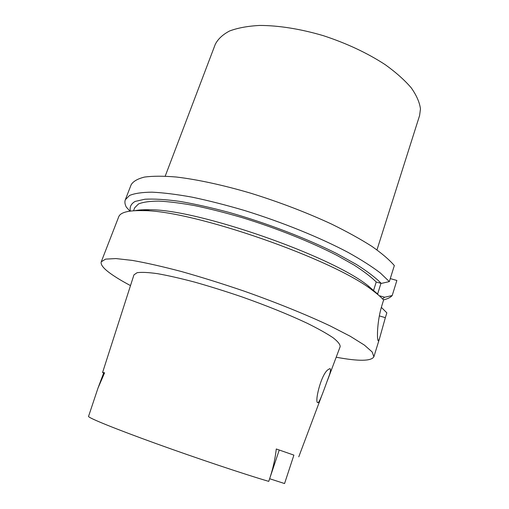 <?xml version="1.0" encoding="UTF-8"?>
<svg xmlns="http://www.w3.org/2000/svg" width="509" height="509" viewBox="0 0 509 509"><rect width="100%" height="100%" fill="white"/><g stroke="black" fill="none" stroke-linecap="round" stroke-linejoin="round"><path stroke-width="0.76" d="M269.872 478.804L284.563 483.55L293.897 455.122L279.25 450.02L268.752 481.374C272.595 470.386 275.102 459.589 276.272 448.983L293.897 455.122M276.272 448.983L279.25 450.02M98.084 387.833L103.772 372.715L104.6 372.792L98.002 388.055L88.521 416.47C89.011 418.15 115.352 428.883 156.206 443.638C196.983 458.367 244.823 474.369 268.752 481.374M103.626 373.116L102.589 372.473L104.6 372.792M328.178 369.591C320.88 374.223 314.021 404.089 318.055 402.613C319.805 402.46 325.505 385.396 329.164 375.648C330.748 371.036 330.952 368.701 329.775 368.643L328.178 369.591M102.595 372.461L133.95 274.854L137.106 272.703C141.489 272.054 148.297 272.379 157.535 273.67C168.097 275.547 180.523 278.372 194.807 282.145C209.88 286.414 225.57 291.326 241.89 296.874C266.805 305.718 288.558 314.498 307.137 323.228C318.17 328.687 326.829 333.535 333.121 337.772C337.944 341.564 340.286 344.529 340.158 346.661L327.344 380.764M130.501 285.594C122.612 281.413 116.154 277.539 111.121 273.982C103.69 268.733 100.394 264.68 101.246 261.823L105.586 259.119L115.95 258.572L132.397 260.423C146.261 262.867 162.625 266.57 181.497 271.545C201.449 277.182 222.255 283.685 243.913 291.053C276.279 302.486 306.539 314.759 330.284 325.97L350.338 336.315L364.374 345.083L372.162 351.954L373.88 356.764C371.277 361.256 358.711 361.409 336.188 357.223M383.481 299.852C387.546 298.929 390.454 297.498 392.197 295.551L384.639 297.237L379.911 295.882L379.797 296.238M382.577 298.891L384.639 297.237M381.349 307.372L386.846 312.844L385.351 317.667L379.351 315.904M101.246 261.823L118.692 216.853C120.328 212.342 128.44 210.274 143.035 210.643C192.459 210.096 334.528 259.571 372.919 290.696C377.513 294.087 381.076 297.186 383.608 299.998L382.011 305.126C377.169 320.562 376.921 337.785 377.977 340.387L378.48 340.807L379.542 338.44L385.351 317.667M133.549 210.751L134.694 207.78L138.473 203.969C143.01 202.111 149.754 201.157 158.693 201.1C168.854 201.602 180.886 203.116 194.775 205.636C209.549 208.728 225.322 212.724 242.093 217.61C276.018 228.026 310.585 241.832 336.697 255.263L354.01 265.011C363.674 271.221 371.08 276.883 376.234 281.999L381.279 283.424C375.712 277.768 367.441 271.45 356.465 264.476L336.653 253.52C306.647 238.441 266.913 223.184 229.61 212.558C211.343 207.672 194.616 203.924 179.429 201.329C165.489 199.439 153.998 198.739 144.957 199.223L135.114 201.424C131.029 203.835 129.445 207.055 130.38 211.07M381.279 283.424L389.334 281.611L380.331 272.97C371.952 266.563 361.18 259.698 348.029 252.375C319.97 237.538 282.043 222.121 244.492 210.484C225.913 205.025 208.423 200.578 192.014 197.142C176.585 194.349 163.23 192.695 151.949 192.167C142.036 192.275 134.567 193.369 129.54 195.469L125.335 199.738C124.54 201.869 124.858 204.319 126.296 207.087L129.935 211.127M376.234 281.999L373.657 290.194M377.888 294.24L367.969 285.67C331.073 255.753 197.537 209.256 150.034 209.778C143.875 209.581 138.9 209.873 135.095 210.662M392.197 295.551L396.874 280.459L390.269 278.608M377.627 293.96L380.955 283.328M125.335 199.738L131.131 184.792C133.167 181.357 137.615 178.786 144.473 177.081C152.745 175.955 163.325 175.929 176.229 177.011C197.053 179.454 222.802 184.99 250.644 193.172C279.288 202.073 306.17 212.336 331.302 223.954C346.896 231.595 360.397 239.052 371.825 246.331C381.845 253.361 389.347 259.768 394.335 265.564L389.334 281.611M165.209 176.146L215.262 44.366C217.922 39.066 222.7 34.599 229.604 30.973C237.709 27.938 247.673 26.093 259.495 25.45C278.328 25.412 300.596 28.93 323.463 35.713C346.731 43.36 367.294 53 385.167 64.63C395.926 72.367 404.61 80.098 411.234 87.828C416.553 95.387 419.632 102.417 420.466 108.926L419.601 115.524L376.972 249.894M103.817 372.709L98.441 386.986M317.654 402.485L318.042 402.613M298.77 456.821L322.305 394.176M378.473 340.826L378.136 340.725M150.034 209.778L143.035 210.643M367.969 285.67L372.919 290.696M373.88 356.764L379.549 338.447"/></g></svg>
